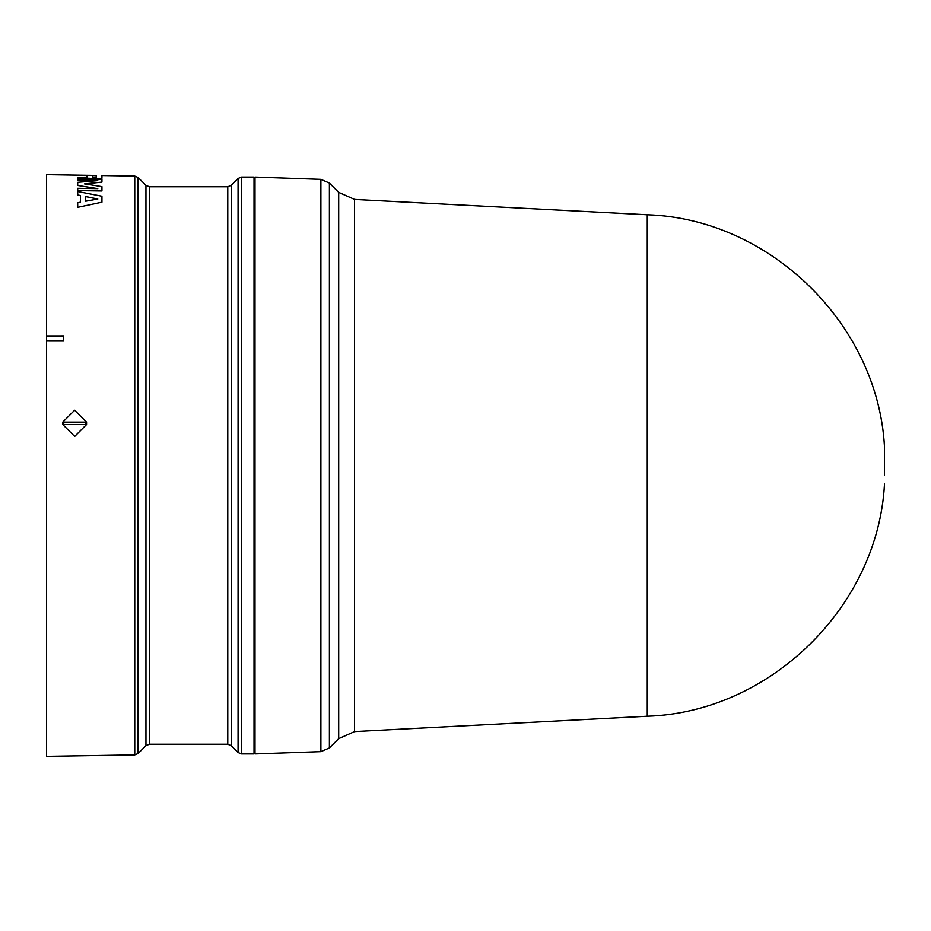 <?xml version="1.0" encoding="UTF-8"?>
<svg xmlns="http://www.w3.org/2000/svg" width="931" height="931" viewBox="0 0 931 931"><rect width="100%" height="100%" fill="white"/><g stroke="black" fill="none" stroke-linecap="round" stroke-linejoin="round"><path stroke-width="1.4" d="M354.571 731.58L647.266 716.242L647.266 214.758L354.571 199.42L354.571 731.58L338.698 738.644L329.399 747.942L329.399 183.058L320.892 179.357L320.892 751.643L255.001 753.935L255.001 177.065L320.892 179.357M338.698 738.644L338.698 192.356L329.399 183.058M241.501 177.065L254.035 177.065L254.035 753.935L241.501 753.935L238.068 752.516L238.068 178.484L241.501 177.065L241.501 753.935M96.23 175.424L46.55 174.632L46.55 335.94L63.657 335.916L63.657 341.049L46.55 341.025L46.55 756.368L134.751 754.936L134.751 176.064L101.945 175.528L101.945 178.24L100.257 178.636L86.362 178.636L77.704 178.484L77.704 177.46L86.967 177.53L86.967 175.505L77.704 175.354L83.418 175.214M86.56 422.115L62.761 422.115L74.62 410.222L86.56 422.115L86.56 424.536L74.689 436.441L62.761 424.536L62.761 422.115M85.571 422.115L85.571 424.536L86.56 424.536M62.761 424.536L85.571 424.536M63.762 424.536L63.762 422.115M101.945 190.96L77.704 190.599L77.704 188.295L97.79 188.632L77.704 185.455L77.704 182.325L97.79 180.626L77.704 180.288L77.704 179.055L101.945 179.45L101.945 182.104L84.628 183.873L101.945 186.631L101.945 190.96L77.704 190.552M97.79 188.679L77.704 185.455M97.79 180.672L77.704 180.288M101.945 182.104L84.628 183.931M80.473 202.178L80.473 195.568L77.704 195.033L77.704 191.507L101.945 196.22L101.945 202.178L77.704 207.322L77.704 202.714L80.473 202.178L80.473 195.51L77.704 194.975M101.945 202.178L77.704 207.322M101.945 175.517L101.945 178.298L91.203 178.589M86.967 175.272L92.681 175.365M86.967 177.53L86.967 175.447L77.704 175.307M86.362 178.636L77.704 178.438M88.748 178.217L86.362 178.577M91.203 178.543L88.817 178.158M46.55 341.025L46.55 335.94M63.657 341.049L46.55 340.909M63.657 335.916L63.517 340.909M46.55 336.068L63.517 336.068M97.79 199.013L85.675 201.201L85.675 196.534L97.79 199.013M96.23 177.891L92.681 177.833L92.681 175.54L96.23 175.598L96.23 177.891L96.23 175.645L92.681 175.598L92.681 177.833M97.79 199.071L85.675 196.592L85.675 201.201M884.415 475.427L884.415 445.658L884.415 475.427M231.214 465.5L231.214 745.661L227.781 744.241L227.781 186.759L231.214 185.339L231.214 465.5M227.781 186.759L149.391 186.759L149.391 744.241L145.958 745.661L145.958 185.339L138.102 177.484L138.102 753.516L134.751 754.936M884.415 447.194L884.45 446.426M138.102 177.484L134.751 176.064M255.001 743.136L254.035 743.147M231.214 745.661L238.068 752.516M149.391 744.241L227.781 744.241M145.958 745.661L138.102 753.516M647.266 716.242C769.46 712.39 877.305 607.408 884.415 485.342M647.266 214.758C769.46 218.61 877.305 323.592 884.415 445.658M338.698 192.356L354.571 199.42M884.415 483.806L884.45 484.574M320.892 751.643L329.399 747.942M255.001 187.864L254.035 187.853M231.214 185.339L238.068 178.484M149.391 186.759L145.958 185.339"/></g></svg>
